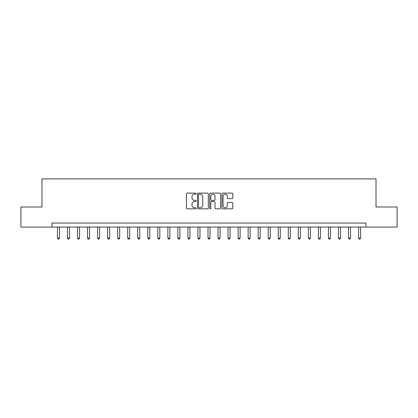 <?xml version="1.0" encoding="UTF-8"?>
<svg xmlns="http://www.w3.org/2000/svg" width="418" height="418" viewBox="0 0 418 418"><rect width="100%" height="100%" fill="white"/><g stroke="black" fill="none" stroke-linecap="round" stroke-linejoin="round"><path stroke-width="0.63" d="M196.152 193.638A0.554 0.554 0 0 0 195.603 193.09L187.227 193.09A0.789 0.789 0 0 0 186.438 193.879L186.438 208.065A0.789 0.789 0 0 0 187.227 208.854L195.603 208.854A0.554 0.554 0 0 0 196.152 208.3A0.554 0.554 0 0 0 195.603 207.746L194.516 207.746A2.524 2.524 0 0 1 191.993 205.228L191.993 204.041A2.524 2.524 0 0 1 194.516 201.523L195.603 201.523A0.554 0.554 0 0 0 196.152 200.969A0.554 0.554 0 0 0 195.603 200.421L194.516 200.421A2.524 2.524 0 0 1 191.993 197.897L191.993 196.716A2.524 2.524 0 0 1 194.516 194.192L195.603 194.192A0.554 0.554 0 0 0 196.152 193.638M232.037 198.644A0.789 0.789 0 0 0 232.821 197.855L232.821 193.879A0.789 0.789 0 0 0 232.037 193.09L222.737 193.09A0.789 0.789 0 0 0 221.948 193.879L221.948 208.065A0.789 0.789 0 0 0 222.737 208.854L232.037 208.854A0.789 0.789 0 0 0 232.821 208.065L232.821 203.258A0.789 0.789 0 0 0 232.037 202.469L228.056 202.469A0.789 0.789 0 0 0 227.267 203.258L227.267 205.64A2.111 2.111 0 0 1 225.156 207.746A2.111 2.111 0 0 1 223.05 205.64L223.05 196.298A2.111 2.111 0 0 1 225.156 194.192A2.111 2.111 0 0 1 227.267 196.298L227.267 197.855A0.789 0.789 0 0 0 228.056 198.644L232.037 198.644M52.015 227.068L20.9 227.068L20.9 206.994L41.978 206.994L41.978 178.888L376.022 178.888L376.022 206.994L397.1 206.994L397.1 227.068L365.985 227.068L365.985 223.05L52.015 223.05L52.015 227.068L365.985 227.068M208.31 193.879A0.789 0.789 0 0 0 207.521 193.09L198.221 193.09A0.789 0.789 0 0 0 197.432 193.879L197.432 208.065A0.789 0.789 0 0 0 198.221 208.854L207.521 208.854A0.789 0.789 0 0 0 208.31 208.065L208.31 193.879M210.479 193.09L219.779 193.09A0.789 0.789 0 0 1 220.568 193.879L220.568 208.065A0.789 0.789 0 0 1 219.779 208.854L215.798 208.854A0.789 0.789 0 0 1 215.009 208.065L215.009 202.312A0.789 0.789 0 0 0 214.22 201.523L211.581 201.523A0.789 0.789 0 0 0 210.792 202.312L210.792 208.3A0.554 0.554 0 0 1 210.244 208.854A0.554 0.554 0 0 1 209.69 208.3L209.69 193.879A0.789 0.789 0 0 1 210.479 193.09M199.088 194.192A0.554 0.554 0 0 0 198.534 194.741L198.534 207.197A0.554 0.554 0 0 0 199.088 207.746L200.232 207.746A2.524 2.524 0 0 0 202.756 205.228L202.756 196.716A2.524 2.524 0 0 0 200.232 194.192L199.088 194.192M215.009 196.34A2.111 2.111 0 0 0 212.903 194.229A2.111 2.111 0 0 0 210.792 196.34L210.792 199.632A0.789 0.789 0 0 0 211.581 200.421L214.22 200.421A0.789 0.789 0 0 0 215.009 199.632L215.009 196.34M57.438 227.068L57.438 238.067L59.445 238.067L59.445 227.068M59.445 238.067L58.839 239.112L58.039 239.112L57.438 238.067M67.476 227.068L67.476 238.067L69.482 238.067L69.482 227.068M69.482 238.067L68.876 239.112L68.077 239.112L67.476 238.067M77.513 227.068L77.513 238.067L79.519 238.067L79.519 227.068M79.519 238.067L78.918 239.112L78.114 239.112L77.513 238.067M87.55 227.068L87.55 238.067L89.556 238.067L89.556 227.068M89.556 238.067L88.956 239.112L88.151 239.112L87.55 238.067M97.587 227.068L97.587 238.067L99.594 238.067L99.594 227.068M99.594 238.067L98.993 239.112L98.188 239.112L97.587 238.067M107.625 227.068L107.625 238.067L109.631 238.067L109.631 227.068M109.631 238.067L109.03 239.112L108.225 239.112L107.625 238.067M117.662 227.068L117.662 238.067L119.668 238.067L119.668 227.068M119.668 238.067L119.067 239.112L118.263 239.112L117.662 238.067M127.699 227.068L127.699 238.067L129.705 238.067L129.705 227.068M129.705 238.067L129.105 239.112L128.3 239.112L127.699 238.067M137.736 227.068L137.736 238.067L139.743 238.067L139.743 227.068M139.743 238.067L139.142 239.112L138.337 239.112L137.736 238.067M147.773 227.068L147.773 238.067L149.78 238.067L149.78 227.068M149.78 238.067L149.179 239.112L148.374 239.112L147.773 238.067M157.811 227.068L157.811 238.067L159.817 238.067L159.817 227.068M159.817 238.067L159.216 239.112L158.412 239.112L157.811 238.067M167.848 227.068L167.848 238.067L169.854 238.067L169.854 227.068M169.854 238.067L169.253 239.112L168.449 239.112L167.848 238.067M177.885 227.068L177.885 238.067L179.892 238.067L179.892 227.068M179.892 238.067L179.291 239.112L178.486 239.112L177.885 238.067M187.922 227.068L187.922 238.067L189.929 238.067L189.929 227.068M189.929 238.067L189.328 239.112L188.523 239.112L187.922 238.067M197.96 227.068L197.96 238.067L199.966 238.067L199.966 227.068M199.966 238.067L199.365 239.112L198.56 239.112L197.96 238.067M207.997 227.068L207.997 238.067L210.003 238.067L210.003 227.068M210.003 238.067L209.402 239.112L208.598 239.112L207.997 238.067M218.034 227.068L218.034 238.067L220.04 238.067L220.04 227.068M220.04 238.067L219.44 239.112L218.635 239.112L218.034 238.067M228.071 227.068L228.071 238.067L230.078 238.067L230.078 227.068M230.078 238.067L229.477 239.112L228.672 239.112L228.071 238.067M238.108 227.068L238.108 238.067L240.115 238.067L240.115 227.068M240.115 238.067L239.514 239.112L238.709 239.112L238.108 238.067M248.146 227.068L248.146 238.067L250.152 238.067L250.152 227.068M250.152 238.067L249.551 239.112L248.747 239.112L248.146 238.067M258.183 227.068L258.183 238.067L260.189 238.067L260.189 227.068M260.189 238.067L259.588 239.112L258.784 239.112L258.183 238.067M268.22 227.068L268.22 238.067L270.227 238.067L270.227 227.068M270.227 238.067L269.626 239.112L268.821 239.112L268.22 238.067M278.257 227.068L278.257 238.067L280.264 238.067L280.264 227.068M280.264 238.067L279.663 239.112L278.858 239.112L278.257 238.067M288.295 227.068L288.295 238.067L290.301 238.067L290.301 227.068M290.301 238.067L289.7 239.112L288.895 239.112L288.295 238.067M298.332 227.068L298.332 238.067L300.338 238.067L300.338 227.068M300.338 238.067L299.737 239.112L298.933 239.112L298.332 238.067M308.369 227.068L308.369 238.067L310.375 238.067L310.375 227.068M310.375 238.067L309.775 239.112L308.97 239.112L308.369 238.067M318.406 227.068L318.406 238.067L320.413 238.067L320.413 227.068M320.413 238.067L319.812 239.112L319.007 239.112L318.406 238.067M328.443 227.068L328.443 238.067L330.45 238.067L330.45 227.068M330.45 238.067L329.849 239.112L329.044 239.112L328.443 238.067M338.481 227.068L338.481 238.067L340.487 238.067L340.487 227.068M340.487 238.067L339.886 239.112L339.082 239.112L338.481 238.067M348.518 227.068L348.518 238.067L350.524 238.067L350.524 227.068M350.524 238.067L349.923 239.112L349.124 239.112L348.518 238.067M358.555 227.068L358.555 238.067L360.562 238.067L360.562 227.068M360.562 238.067L359.961 239.112L359.161 239.112L358.555 238.067"/></g></svg>
